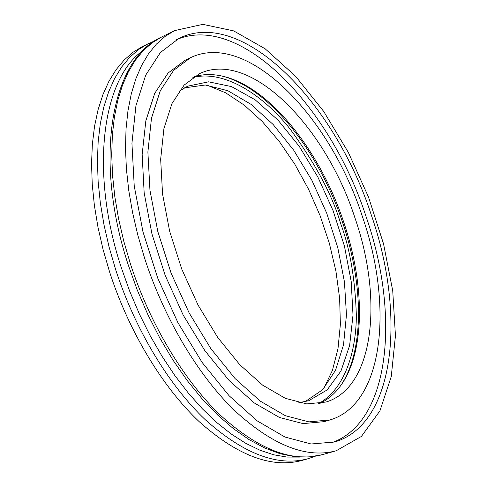 <?xml version="1.0" encoding="UTF-8"?>
<svg xmlns="http://www.w3.org/2000/svg" width="487" height="487" viewBox="0 0 487 487"><rect width="100%" height="100%" fill="white"/><g stroke="black" fill="none" stroke-linecap="round" stroke-linejoin="round"><path stroke-width="0.73" d="M323.794 388.48L332.463 370.266L337.996 348.662L340.37 324.415L339.634 298.281L335.902 270.991L329.34 243.257L320.136 215.765L308.539 189.2L294.818 164.216L279.288 141.461L262.316 121.58L244.304 105.18L225.712 92.859L207.066 85.152M148.34 43.562L138.655 49.467L129.725 57.277L121.665 66.975L114.591 78.535L108.613 91.891L103.822 106.957L100.316 123.625L98.161 141.747L97.424 161.142L98.143 181.621L100.34 202.951L104.011 224.897L109.125 247.183L115.638 269.548C134.936 329.23 168.672 385.028 205.191 419.636C243.451 453.902 277.754 466.923 308.094 458.711L302.202 460.373C271.74 468.622 237.364 455.68 199.067 421.553C162.518 387.08 128.811 331.464 109.593 271.947L103.11 249.642L98.021 227.405L94.393 205.514L92.232 184.226L91.556 163.79L92.335 144.426L94.527 126.334L98.082 109.685L102.915 94.63L108.936 81.28L116.052 69.726L124.155 60.017L133.128 52.2L142.855 46.277L155.213 40.634M300.99 403.12L301.617 402.932M305.087 401.708L322.589 389.77L335.519 370.339L343.512 344.863L346.458 314.876L344.455 281.93L337.753 247.554L326.734 213.227L311.899 180.367L293.825 150.367L273.231 124.575L250.945 104.297L227.934 90.752L205.313 85.006L184.323 87.873M179.009 91.373L187.592 86.193L208.606 81.822L231.562 86.619L255.097 99.756L278.004 120.088L299.225 146.307L317.853 177.018L333.132 210.761L344.419 246.045L351.182 281.328L353.008 315.01L349.642 345.453L340.979 370.972L327.167 389.923L308.642 400.771L298.805 402.676M144.56 258.086L137.906 235.44L132.634 212.886L128.793 190.703L126.413 169.153L125.494 148.486L126.03 128.933L127.978 110.689L131.271 93.924L135.849 78.791L141.62 65.404L148.48 53.85L156.327 44.183L165.056 36.434L174.541 30.614L202.848 24.35L233.693 30.9L265.153 48.797L295.609 76.27L323.697 111.426L348.315 152.346L368.531 197.144L383.561 243.938L392.729 290.806L395.444 335.72L391.268 376.518L379.915 410.894L361.421 436.425L336.219 450.755C306.463 458.815 272.543 445.38 234.46 410.462C198.087 375.209 164.21 318.535 144.56 258.086M193.948 76.776C202.702 74.115 211.991 73.86 221.816 76.009C269.104 86.089 320.117 150.623 343.755 222.297C364.897 284.493 365.408 351.334 340.863 385.381C335.019 393.563 327.952 399.596 319.673 403.498M371.283 214.944C335.494 103.987 243.366 7.128 179.155 38.242L160.454 52.462L145.71 75.132L135.934 105.752L131.934 143.257L134.235 185.997L142.965 231.83L157.782 278.241L177.895 322.613L202.148 362.474L229.091 395.73L257.203 420.884L284.98 437.046L311.114 443.992L334.526 442.001C395.73 424.323 405.854 313.884 371.283 214.944M354.999 218.042C383.232 299.14 374.223 387.646 325.98 402.043L306.767 403.906L285.339 398.329L262.615 385.138L239.689 364.611L217.762 337.503L198.063 305.081L181.724 269.031L169.677 231.325L162.561 194.057L160.661 159.243L163.912 128.641L171.935 103.621L184.092 85.122L199.603 73.622C250.622 49.29 325.651 126.839 354.999 218.042M331.623 442.756C390.684 422.345 400.016 314.024 366.169 216.873C330.935 107.791 241.053 12.327 176.495 39.63M362.413 216.63C393.502 305.787 383.945 404.07 329.973 419.94L308.868 421.876L285.321 415.685L260.32 401.16L235.057 378.551L210.877 348.674L189.133 312.91L171.095 273.116L157.806 231.502L149.966 190.387L147.884 152.005L151.469 118.298L160.284 90.752L173.609 70.378L190.569 57.661C247.433 30.346 330.156 116.49 362.413 216.63M190.569 57.661L185.17 60.248L168.131 72.989L154.72 93.37L145.826 120.886L142.155 154.549L144.164 192.858L151.938 233.882L165.178 275.392L183.185 315.071L204.911 350.725L229.103 380.499L254.391 403.017L279.441 417.475L303.054 423.611L324.239 421.645L329.973 419.94M299.481 457.086L286.953 457.062L273.749 454.797L259.991 450.238L245.825 443.353L231.416 434.148L216.934 422.679L202.574 409.025L188.518 393.313L174.973 375.708L162.122 356.417L150.166 335.683L139.276 313.774L129.609 291.001L121.306 267.673C89.285 170.602 102.556 78.425 143.038 50.545M192.895 77.476C225.018 69.367 264.295 96.183 290.252 129.213C315.716 164.149 332.505 195.579 340.626 223.496C349.922 248.309 355.163 278.996 356.356 315.558C356.204 351.036 345.039 389.32 318.425 403.68M130.364 263.717L123.777 241.205L118.578 218.785L114.822 196.718L112.534 175.277L111.718 154.702L112.351 135.222L114.396 117.038L117.799 100.322L122.48 85.219L128.355 71.851L135.319 60.291L143.275 50.605L152.102 42.832L161.69 36.969C111.34 59.244 93.114 158.354 128.221 264.855L137.261 290.069L147.865 314.614L159.858 338.112L173.043 360.191L187.203 380.53L202.111 398.847L217.531 414.9L233.236 428.523L249.021 439.578L264.672 447.985L280.019 453.701L294.885 456.703L309.081 457.001L322.418 454.657C292.377 462.796 258.262 449.562 220.094 414.967C183.648 380.03 149.838 323.788 130.364 263.717M221.835 76.015C269.025 87.538 319.222 151.713 342.69 222.803C363.6 284.384 364.471 350.506 340.876 385.363M308.094 458.711L315.156 456.276M322.418 454.657L336.219 450.755M161.69 36.969L174.541 30.614"/></g></svg>
